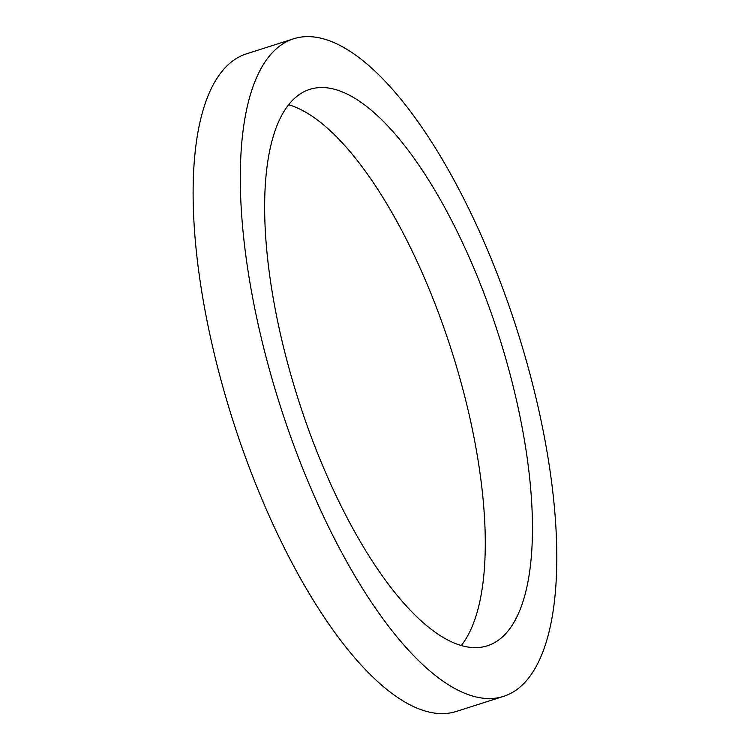 <?xml version="1.0" encoding="UTF-8"?>
<svg xmlns="http://www.w3.org/2000/svg" width="750" height="750" viewBox="0 0 750 750"><rect width="100%" height="100%" fill="white"/><g stroke="black" fill="none" stroke-linecap="round" stroke-linejoin="round"><path stroke-width="1.12" d="M501.262 637.969A292.041 105.216 72.3 0 0 491.906 314.991A292.041 105.216 72.3 0 0 309.722 89.381A292.041 105.216 72.3 0 0 298.322 399.591A292.041 105.216 72.3 0 0 487.387 645.788A292.041 105.216 72.3 0 0 501.262 637.969M461.297 645.506A292.041 105.216 72.3 0 0 451.594 350.644A292.041 105.216 72.3 0 0 288.628 104.728M519.938 687.131A345.141 124.35 72.3 0 0 508.875 305.428A345.141 124.35 72.3 0 0 293.569 38.803A345.141 124.35 72.3 0 0 280.097 405.413A345.141 124.35 72.3 0 0 503.541 696.375A345.141 124.35 72.3 0 0 519.938 687.131M293.569 38.803L246.384 53.869A345.141 124.35 72.3 0 0 232.912 420.478A345.141 124.35 72.3 0 0 456.347 711.441L503.541 696.375"/></g></svg>
